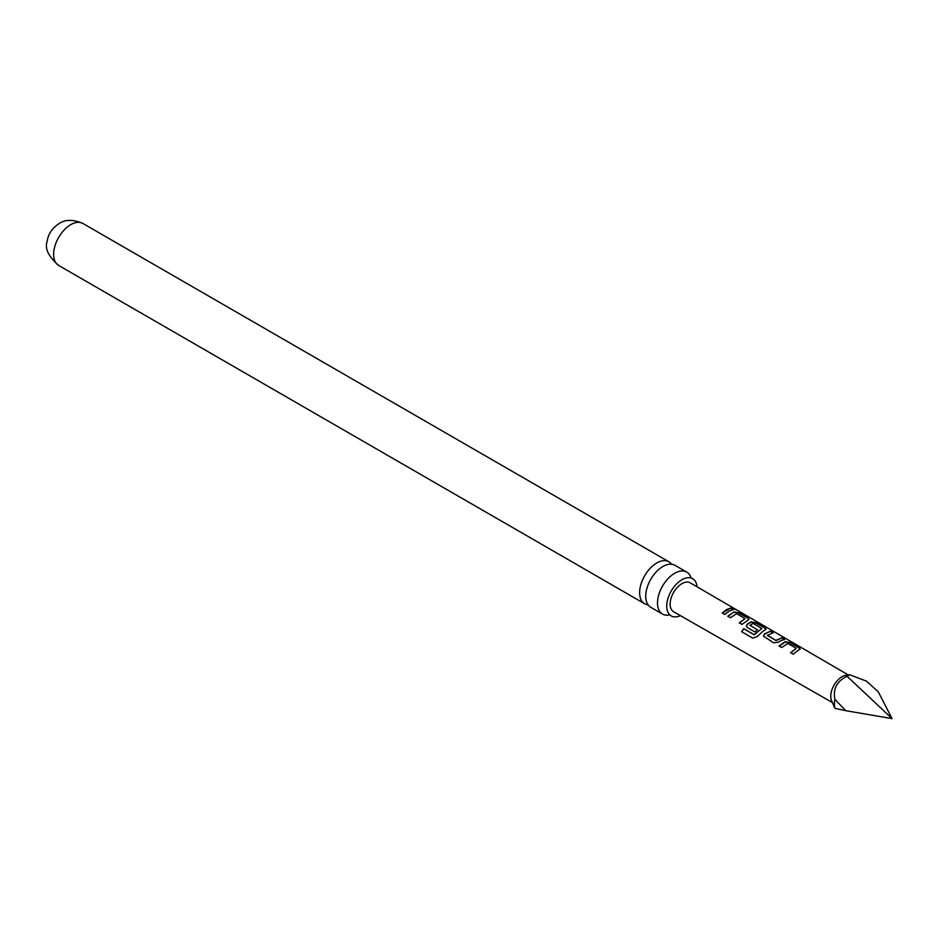 <?xml version="1.0" encoding="UTF-8"?>
<svg xmlns="http://www.w3.org/2000/svg" width="939" height="939" viewBox="0 0 939 939"><rect width="100%" height="100%" fill="white"/><g stroke="black" fill="none" stroke-linecap="round" stroke-linejoin="round"><path stroke-width="1.41" d="M735.93 609.458L733.324 608.765C732.197 607.639 733.066 607.862 735.93 609.458L736.692 609.974M686.749 572.097L674.988 565.313A24.238 13.991 120 0 0 662.875 566.51A24.238 13.991 120 0 0 645.739 596.195A24.238 13.991 120 0 0 650.762 607.287L662.523 614.071A24.238 13.991 -60 0 1 657.5 602.979A24.238 13.991 -60 0 1 674.636 573.306A24.238 13.991 -60 0 1 686.749 572.097A24.238 13.991 -60 0 1 690.928 577.532M697.043 586.793A21.491 12.407 120 0 0 692.043 578.365A21.491 12.407 120 0 0 675.716 584.856A21.491 12.407 120 0 0 666.725 606.066A21.491 12.407 120 0 0 670.587 615.526A21.491 12.407 120 0 0 680.388 615.632M748.019 620.151L741.963 624.423L739.333 622.897L745.038 618.601L736.563 613.66L730.483 617.756L727.854 616.23L733.922 611.958L738.747 612.756L747.937 618.097L748.982 619.306L748.019 620.151M739.427 623.109L745.038 618.601M727.948 616.454L733.922 611.958M834.888 708.311L845.839 710.706L834.888 699.379A22.994 13.275 -60 0 0 834.888 708.311L831.508 700.435A15.916 9.19 -60 0 1 842.025 676.726A15.916 9.19 -60 0 1 846.039 675.258L849.654 674.765L866.474 681.139L878.364 691.937L892.05 718.605L847.084 676.28L849.654 674.765M797.411 650.797L793.209 654.178L790.568 652.664L796.295 648.344L787.809 643.415L781.718 647.523L779.088 645.997L785.18 641.724L789.992 642.534L799.148 647.875L800.216 649.072L797.411 650.797M780.356 640.891L778.466 642.159L773.677 642.828L763.489 636.184L764.369 633.966L770.461 631.184L773.079 632.71L767.351 635.457L775.849 640.386L781.941 637.851L784.57 639.377L780.356 640.891M763.278 630.961L757.057 636.665L752.679 638.133L741.634 631.724L743.711 628.625L754.111 634.67L761.846 628.52L753.008 623.379L749.979 625.374L757.444 629.717L754.933 631.947L747.397 627.569L746.399 626.266L747.291 624.048L751 621.888L755.825 622.674L765.027 628.027L766.06 629.236L763.278 630.961M749.979 625.139L757.491 629.975M729.134 611.113L724.873 614.505L722.244 612.979L726.504 609.587L730.683 608.073L733.312 609.599L729.134 611.113M832.365 702.548L673.603 611.759A16.679 9.636 -60 0 1 671.021 598.389A16.679 9.636 -60 0 1 681.925 583.671A16.679 9.636 -60 0 1 690.282 582.861L848.293 674.953M733.324 608.765L732.643 608.049M767.351 635.222L775.849 640.386M790.661 652.875L796.295 648.344M741.81 631.818L743.852 628.801L754.252 634.834L761.846 628.344M834.888 699.379C832.87 688.827 836.931 681.127 847.084 676.28M648.098 604.833A24.238 13.991 -60 0 1 644.635 603.754A24.238 13.991 -60 0 1 639.623 592.65A24.238 13.991 -60 0 1 656.76 562.977A24.238 13.991 -60 0 1 668.873 561.78A24.238 13.991 -60 0 1 671.538 564.222M669.307 614.963A24.238 13.991 -60 0 1 662.523 614.071M845.839 710.706L892.05 718.605M722.337 613.19L730.683 608.073M730.601 608.39L733.23 609.916M733.195 609.094C732.044 607.956 732.901 608.179 735.753 609.763M733.887 612.275L738.747 612.756M738.653 613.073L747.937 618.097M747.855 618.414L748.899 619.47M752.679 638.133L748.806 635.879M746.446 626.372L747.327 624.306L750.965 622.193L755.731 623.003L765.027 628.027M764.933 628.344L765.978 629.4M763.536 636.29L764.369 633.966M775.884 640.656L781.941 637.851M781.847 638.18L784.476 639.705M764.405 634.224L770.461 631.184M770.367 631.501L772.997 633.027M779.182 646.208L785.145 642.03L789.992 642.534M789.899 642.851L799.148 647.875M799.054 648.192L800.134 649.236M58.652 265.432A24.238 13.991 -60 0 1 54.931 246.006A24.238 13.991 -60 0 1 70.765 224.656A24.238 13.991 -60 0 1 82.878 223.459C73.078 219.339 65.202 219.362 59.263 223.517C52.22 227.966 48.182 233.964 47.138 241.499C44.603 248.448 48.441 256.429 58.652 265.432L644.635 603.754M692.043 578.365L691.104 578.095M670.587 615.526L669.883 614.845M668.873 561.78L82.878 223.459"/></g></svg>
